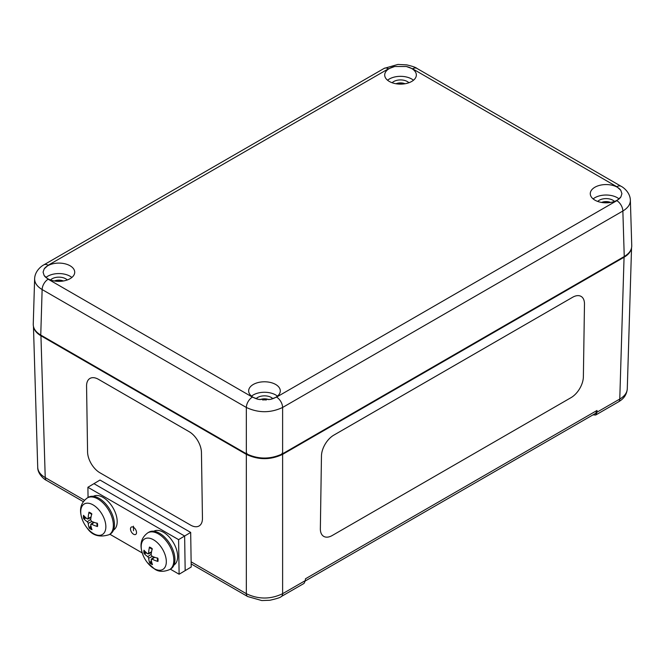 <?xml version="1.0" encoding="UTF-8"?>
<svg xmlns="http://www.w3.org/2000/svg" width="665" height="665" viewBox="0 0 665 665"><rect width="100%" height="100%" fill="white"/><g stroke="black" fill="none" stroke-linecap="round" stroke-linejoin="round"><path stroke-width="1" d="M396.041 83.757A7.481 4.323 180 0 1 405.002 83.757M408.9 82.743A9.618 5.553 0 0 0 400.521 79.916A9.618 5.553 0 0 0 392.142 82.743M402.325 84.073A7.481 4.323 0 0 0 398.717 84.073M413.48 80.232A15.819 9.135 0 0 0 406.382 76.982A15.819 9.135 0 0 0 387.562 80.232M259.998 399.673A7.481 4.323 180 0 1 268.951 399.673M272.858 398.668A9.618 5.553 0 0 0 264.479 395.841A9.618 5.553 0 0 0 256.1 398.668M266.283 399.989A7.481 4.323 0 0 0 262.683 399.989M277.438 396.157A15.819 9.135 0 0 0 251.52 396.157M601.617 202.443A7.481 4.323 180 0 1 610.578 202.443M614.477 201.429A9.618 5.553 0 0 0 606.098 198.602A9.618 5.553 0 0 0 597.719 201.429M607.901 202.758A7.481 4.323 0 0 0 604.294 202.758M619.057 198.918A15.819 9.135 0 0 0 593.138 198.918M54.422 280.987A7.481 4.323 180 0 1 63.383 280.987M67.281 279.973A9.618 5.553 0 0 0 58.902 277.147A9.618 5.553 0 0 0 50.523 279.973M60.706 281.303A7.481 4.323 0 0 0 57.099 281.303M71.862 277.463A15.819 9.135 0 0 0 45.943 277.463M34.647 278.386L34.63 278.776C34.863 270.821 41.853 265.767 43.882 264.845A8.554 4.938 60 0 1 43.907 264.828A8.554 4.938 60 0 1 48.179 265.252L388.435 68.811A8.554 4.938 -120 0 0 384.154 68.387A8.554 4.938 -120 0 0 384.129 68.395L397.928 64.447L406.839 64.896C412.5 66.251 415.858 67.423 416.913 68.404A8.554 4.938 -60 0 0 416.889 68.387L621.093 186.283A8.554 4.938 -60 0 1 621.118 186.3A8.554 4.938 -60 0 1 621.201 186.341M40.756 335.06L42.136 289.558L246.341 407.462L246.341 453.754L40.756 335.06C35.752 332.068 33.25 328.493 33.25 324.337L34.63 278.785C34.622 282.941 37.132 286.532 42.136 289.558A8.554 4.938 -60 0 1 48.179 279.209L44.131 275.493L43.084 272.118L44.214 268.851A15.819 9.135 180 0 1 61.887 263.257A15.819 9.135 180 0 1 74.721 272.226A15.819 9.135 180 0 1 61.887 281.195A15.819 9.135 180 0 1 44.206 275.609M394.669 66.517L406.382 66.517A15.819 9.135 180 0 1 416.34 74.995A15.819 9.135 180 0 1 400.521 84.131A15.819 9.135 180 0 1 384.703 74.995A15.819 9.135 180 0 1 394.661 66.517L388.435 68.811M258.619 399.399L252.384 397.105A8.554 4.938 -60 0 0 246.341 407.462C258.436 413.106 270.522 413.106 282.617 407.462A8.554 4.938 -120 0 0 276.565 397.105L270.339 399.399L258.619 399.399A15.819 9.135 180 0 1 248.66 390.92A15.819 9.135 180 0 1 264.479 381.785A15.819 9.135 180 0 1 280.298 390.92A15.819 9.135 180 0 1 270.339 399.399M620.794 197.064A15.819 9.135 180 0 1 603.113 202.659A15.819 9.135 180 0 1 590.279 193.69A15.819 9.135 180 0 1 603.113 184.72A15.819 9.135 180 0 1 620.794 190.306L621.916 193.681L620.869 196.948L616.821 200.664A8.554 4.938 60 0 1 622.864 211.013C627.868 207.987 630.378 204.396 630.37 200.24L630.354 199.899M246.341 453.754C258.436 459.473 270.522 459.473 282.617 453.754L282.617 407.462L622.864 211.013L624.244 256.524C629.248 253.531 631.75 249.949 631.75 245.792L630.37 200.24C630.162 192.368 623.238 187.272 621.118 186.3A8.554 4.938 -60 0 0 616.821 186.707L620.794 190.306M624.244 256.524L282.617 453.754M89.891 378.476L89.891 378.476A17.099 9.701 59.1 0 1 98.453 379.316L189.151 431.676A17.099 9.701 59.1 0 1 201.445 452.499L202.451 518.243A17.099 9.701 59.1 0 1 199.126 525.94A17.099 9.701 59.1 0 1 190.572 525.101L99.875 472.74A17.099 9.701 59.1 0 1 87.572 451.917L86.566 386.174A17.099 9.701 59.1 0 1 89.891 378.476A17.099 9.701 59.1 0 1 98.445 379.316L189.143 431.685A17.099 9.701 59.1 0 1 201.453 452.499L202.451 518.243A17.099 9.701 59.1 0 1 199.134 525.94L199.126 525.94M333.764 435.176A17.099 9.701 120.9 0 0 321.461 455.99A17.099 9.701 -59.1 0 1 333.764 435.168L572.598 297.28A17.099 9.701 -59.1 0 1 581.152 296.44A17.099 9.701 120.9 0 0 572.598 297.28L333.764 435.176M321.461 455.99L320.355 528.65L321.461 455.99M323.672 536.347L323.672 536.347A17.099 9.701 -59.1 0 1 320.347 528.65A17.099 9.701 120.9 0 0 323.672 536.347A17.099 9.701 120.9 0 0 332.234 535.508L571.069 397.62A17.099 9.701 120.9 0 0 583.371 376.797L584.477 304.146A17.099 9.701 120.9 0 0 581.16 296.44A17.099 9.701 -59.1 0 1 581.16 296.44L581.152 296.44M623.928 256.698A0.856 0.49 60 0 1 624.061 257.23C628.184 254.803 630.628 251.902 631.393 248.535M33.607 327.08C34.372 330.447 36.816 333.348 40.939 335.775L246.341 454.361C258.436 460.08 270.522 460.08 282.617 454.361L624.061 257.23L619.772 399.042L596.995 412.192L595.724 415.002L592.947 414.894M84.463 500.238L45.228 477.586C40.449 474.76 37.947 471.369 37.722 467.412C37.581 473.821 44.256 479.523 46.533 480.413A6.417 3.699 120 0 0 46.55 480.429L83.316 501.651M282.01 453.306A0.856 0.49 60 0 1 282.617 454.361L282.617 593.695A6.417 3.699 60 0 1 281.303 596.53L304.03 583.413L305.393 580.545L282.617 593.695C270.522 599.464 258.436 599.464 246.341 593.695L191.129 561.825M596.995 412.192L596.995 410.48L305.443 578.799L305.393 580.545M627.286 388.85L627.278 388.867C627.053 392.824 624.551 396.215 619.772 399.042A6.417 3.699 -120 0 1 618.467 401.876A6.417 3.699 -120 0 0 618.467 401.876C620.778 400.421 626.488 397.254 627.278 388.85L631.542 247.945M596.995 410.48L595.724 413.289L305.368 580.919M190.68 532.416L99.991 480.047L93.94 483.663L184.637 536.023L185.169 570.62L179.118 574.236L170.34 569.165L179.118 574.236L178.594 539.639L184.637 536.023L185.169 570.62L191.212 567.012L190.68 532.416L184.637 536.023L93.94 483.663L87.896 487.27L178.594 539.639M136.533 532.499A4.273 2.427 59.1 0 1 135.702 534.427A4.273 2.427 59.1 0 1 131.429 532A4.273 2.427 59.1 0 1 131.313 527.087A4.273 2.427 59.1 0 1 134.604 528.21A4.273 2.427 59.1 0 1 136.533 532.499M142.227 552.939L109.875 534.261L142.227 552.939M88.054 497.495L87.896 487.27M153.806 531.235A19.667 11.155 59.1 0 1 173.316 542.49A19.667 11.155 59.1 0 1 173.981 565.001M93.341 496.331A19.667 11.155 59.1 0 1 112.85 507.578A19.667 11.155 59.1 0 1 113.516 530.088M89.226 528.093A10.033 5.694 -120.9 0 0 92.011 529.697A30.765 17.032 -66.7 0 1 90.739 524.735L91.62 524.228A30.765 20.366 -3 0 0 97.481 526.547A10.033 5.694 -120.9 0 0 97.431 523.355A30.765 15.594 -179 0 1 91.57 521.368L90.664 519.831A30.765 15.278 -61.9 0 1 91.77 513.779A10.033 5.694 -120.9 0 0 88.985 512.166L89.359 512.865L88.985 512.166A30.765 20.075 122.2 0 0 88.162 518.384L87.29 518.891A30.765 17.323 -174.2 0 1 83.516 515.325A10.033 5.694 -120.9 0 0 83.566 518.517A30.765 18.637 -7.8 0 0 87.331 521.751L88.237 523.288A30.765 18.312 126.9 0 0 89.226 528.093L90.914 525.791M86.367 518.16L83.566 518.517M97.481 526.547L97.04 525.874L97.481 526.547M87.273 497.96C78.354 504.669 79.908 513.347 82.842 520.919A17.756 10.075 59.1 0 1 82.842 520.919A17.756 10.075 59.1 0 1 82.177 506.007A17.756 10.075 59.1 0 1 93.075 504.893A17.756 10.075 59.1 0 1 105.436 530.163A17.756 10.075 59.1 0 1 86.891 527.686L86.891 527.686C91.903 535.433 99.334 537.761 109.201 534.66A21.38 12.128 -120.9 0 0 112.077 517.678A21.38 12.128 -120.9 0 0 97.971 499.016A21.38 12.128 -120.9 0 0 87.273 497.96L88.379 497.295A21.38 12.128 59.1 0 1 99.085 498.351A21.38 12.128 59.1 0 1 113.183 517.013A21.38 12.128 59.1 0 1 110.307 534.003L109.201 534.66M90.739 524.735L94.255 522.399M91.088 516.905L87.29 518.891M146.832 553.064L144.031 553.421A30.765 18.637 -7.8 0 0 147.796 556.663L148.702 558.201A30.765 18.312 126.9 0 0 149.692 562.997L151.379 560.695M149.692 562.997A10.033 5.694 -120.9 0 0 152.476 564.61A30.765 17.032 -66.7 0 1 151.204 559.639L152.086 559.132A30.765 20.366 -3 0 0 157.946 561.451L157.505 560.778L157.946 561.451A10.033 5.694 -120.9 0 0 157.896 558.268A30.765 15.594 -179 0 1 152.036 556.273L151.13 554.735A30.765 15.278 -61.9 0 1 152.235 548.683A10.033 5.694 -120.9 0 0 149.45 547.079A30.765 20.075 122.2 0 0 148.628 553.297L147.755 553.804A30.765 17.323 -174.2 0 1 143.981 550.229A10.033 5.694 -120.9 0 0 144.031 553.421M149.825 547.777L149.45 547.079L149.825 547.777M147.73 532.873C138.819 539.573 140.373 548.251 143.308 555.824A17.756 10.075 59.1 0 1 143.308 555.824A17.756 10.075 59.1 0 1 148.902 538.135A17.756 10.075 59.1 0 1 166.05 558.575A17.756 10.075 59.1 0 1 153.981 568.542A17.756 10.075 59.1 0 1 147.356 562.59L154.579 569.007C158.536 571.883 163.557 572.075 169.666 569.573A21.38 12.128 -120.9 0 0 169.109 545.001A21.38 12.128 -120.9 0 0 147.73 532.873L148.844 532.208A21.38 12.128 59.1 0 1 170.223 544.336A21.38 12.128 59.1 0 1 170.772 568.908L169.666 569.573M151.554 551.809L147.755 553.804M151.204 559.639L154.721 557.303M133.507 530.753L133.441 526.181M43.799 264.894A8.554 4.938 60 0 1 43.882 264.836L384.154 68.387M44.206 268.851L48.179 265.252M406.382 66.517L412.616 68.811A8.554 4.938 -60 0 1 416.889 68.387M252.384 397.105L48.179 279.209M412.616 68.811L616.821 186.707M616.821 200.664L276.565 397.105M46.533 480.421A6.417 3.699 120 0 1 45.228 477.586L40.939 335.775A0.856 0.49 120 0 1 41.072 335.243M246.948 453.306A0.856 0.49 120 0 0 246.341 454.361L246.341 593.695A6.417 3.699 -60 0 0 247.654 596.53A6.417 3.699 -60 0 1 247.654 596.53L261.786 600.553L269.807 600.279C276.873 598.691 280.705 597.436 281.303 596.53A6.417 3.699 60 0 1 281.287 596.538A6.417 3.699 60 0 1 281.204 596.588M247.754 596.588A6.417 3.699 -60 0 1 247.671 596.538L191.163 563.92M84.596 518.683A9.002 5.104 59.1 0 1 84.455 516.381M91.546 528.367A9.002 5.104 59.1 0 1 89.576 527.112M87.331 521.751L90.714 519.373M88.237 523.288L91.861 521.485M152.011 563.28A9.002 5.104 59.1 0 1 150.041 562.016M145.061 553.596A9.002 5.104 59.1 0 1 144.92 551.285M148.702 558.201L152.327 556.397M147.796 556.663L151.179 554.278M33.458 326.49L37.722 467.412M595.707 415.018L618.45 401.884M89.251 512.848L91.828 514.344M96.957 523.023L97.007 525.973M82.851 520.919A30.781 30.781 0 0 0 86.891 527.686M90.906 524.195L93.599 522.166M87.855 519.016L90.972 517.578M157.422 557.927L157.472 560.878M149.708 547.761L152.293 549.257M143.308 555.824A30.781 30.781 0 0 0 147.356 562.59M148.32 553.92L151.437 552.49M151.371 559.099L154.064 557.071"/></g></svg>
